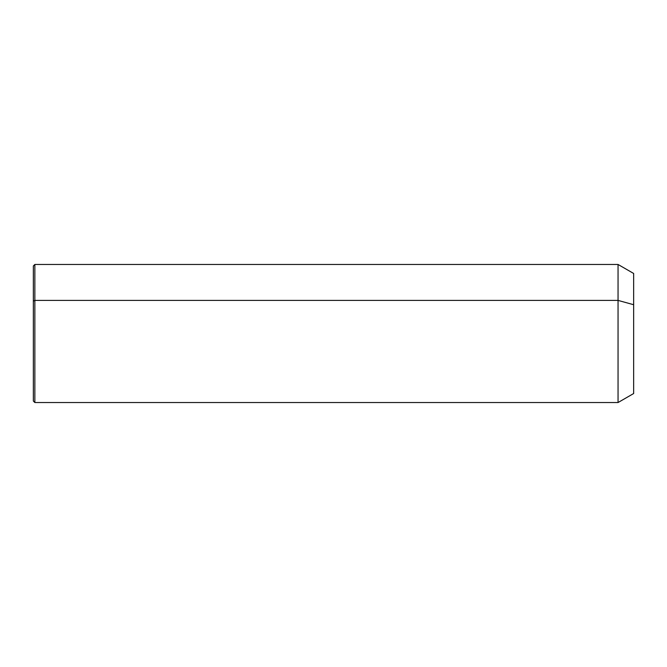 <?xml version="1.0" encoding="UTF-8"?>
<svg xmlns="http://www.w3.org/2000/svg" width="667" height="667" viewBox="0 0 667 667"><rect width="100%" height="100%" fill="white"/><g stroke="black" fill="none" stroke-linecap="round" stroke-linejoin="round"><path stroke-width="1" d="M33.35 301.125L34.851 300.4L34.851 402.534L33.35 401.034L33.35 265.966L34.851 264.465L618.051 264.465L633.65 273.47L633.65 304.719L618.051 300.4L633.65 304.719L633.65 393.53L618.051 402.534L618.051 264.465L618.051 402.534L34.851 402.534L34.851 300.4L618.051 300.4L34.851 300.4L34.851 264.465L34.851 300.4L33.35 301.125L33.35 365.875M633.65 362.281L633.65 304.719"/></g></svg>
